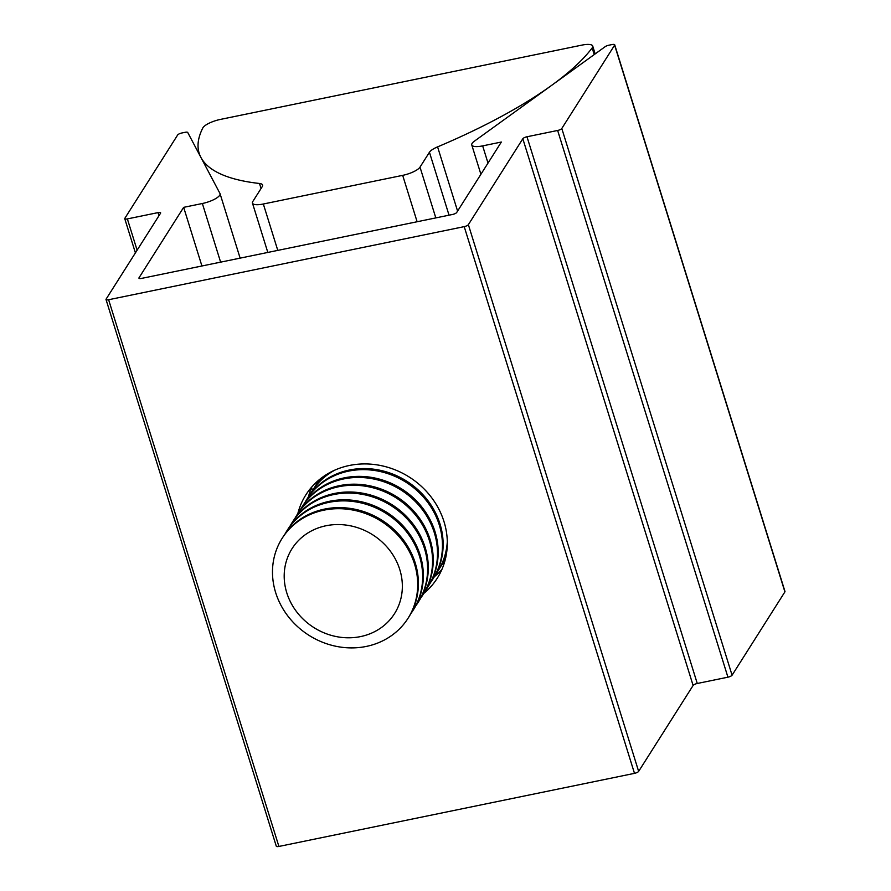 <?xml version="1.0" encoding="UTF-8"?>
<svg xmlns="http://www.w3.org/2000/svg" width="891" height="891" viewBox="0 0 891 891"><rect width="100%" height="100%" fill="white"/><g stroke="black" fill="none" stroke-linecap="round" stroke-linejoin="round"><path stroke-width="1.34" d="M441.925 569.405A77.795 70.422 32.4 0 1 434.363 576.711M423.793 593.428A77.795 70.422 -147.6 0 0 437.269 578.192A77.795 70.422 -147.6 0 0 430.787 496.554A77.795 70.422 -147.6 0 0 349.417 465.47A77.795 70.422 -147.6 0 0 305.847 494.895A77.795 70.422 -147.6 0 0 297.828 513.584M219.698 195.263A14.958 4.355 162.7 0 1 202.357 203.504L183.657 207.347L139.007 277.803A3.586 1.047 -17.3 0 0 138.929 278.181A3.586 1.047 -17.3 0 0 141.535 278.404L452.539 214.464A3.586 1.047 -17.3 0 0 456.693 212.492L501.343 142.037L482.655 145.879A14.958 4.355 162.7 0 1 471.773 144.966A14.958 4.355 162.7 0 1 474.413 141.157L605.167 46.677A3.586 1.047 162.7 0 1 608.776 45.229L612.095 44.55A3.586 1.047 162.7 0 1 614.701 44.773A3.586 1.047 162.7 0 1 614.623 45.151L561.798 128.493A3.586 1.047 162.7 0 1 557.643 130.465L526.982 136.768A3.586 1.047 -17.3 0 0 522.828 138.751L468.365 224.666A3.586 1.047 162.7 0 1 464.211 226.637L108.624 299.732A3.586 1.047 162.7 0 1 106.018 299.51A3.586 1.047 162.7 0 1 106.096 299.131L160.547 213.216A3.586 1.047 -17.3 0 0 160.636 212.838A3.586 1.047 -17.3 0 0 158.019 212.615L127.368 218.919A3.586 1.047 162.7 0 1 124.762 218.696A3.586 1.047 162.7 0 1 124.84 218.317L177.665 134.975A3.586 1.047 162.7 0 1 181.82 132.993L185.139 132.314A3.586 1.047 162.7 0 1 187.734 132.481L219.954 193.458A14.958 4.355 162.7 0 1 220.044 193.681A14.958 4.355 162.7 0 1 219.698 195.263M308.42 496.888A77.795 70.422 32.4 0 1 311.805 486.931M614.701 44.773L784.982 591.49A3.586 1.047 162.7 0 1 784.904 591.869L732.079 675.211A3.586 1.047 162.7 0 1 727.925 677.182L697.263 683.486A3.586 1.047 -17.3 0 0 693.109 685.457L638.647 771.383A3.586 1.047 162.7 0 1 634.492 773.355L278.905 846.45A3.586 1.047 162.7 0 1 276.299 846.227L106.018 299.51M201.923 265.986L183.657 207.347M440.488 566.843A74.577 67.504 -147.6 0 0 442.738 563.546L443.417 562.466A74.577 67.504 -147.6 0 0 445.389 559.136M442.738 563.546A74.577 67.504 -147.6 0 0 445.478 558.746M329.314 472.865A74.577 67.504 -147.6 0 0 312.496 490.44L311.817 491.509A74.577 67.504 -147.6 0 0 309.79 494.95M334.693 470.192A74.577 67.504 -147.6 0 0 311.817 491.509M430.587 582.458A74.577 67.504 -147.6 0 0 432.837 579.161L433.516 578.092A74.577 67.504 -147.6 0 0 420.786 492.456A74.577 67.504 -147.6 0 0 331.775 476.206A74.577 67.504 -147.6 0 0 307.54 498.247L306.86 499.316A74.577 67.504 -147.6 0 0 304.833 502.758M432.837 579.161A74.577 67.504 -147.6 0 0 431.255 507.536A74.577 67.504 -147.6 0 0 331.096 477.286A74.577 67.504 -147.6 0 0 306.86 499.316M425.642 590.276A74.577 67.504 -147.6 0 0 427.88 586.969L428.571 585.899A74.577 67.504 -147.6 0 0 415.83 500.263A74.577 67.504 -147.6 0 0 326.819 484.013A74.577 67.504 -147.6 0 0 302.595 506.055L301.915 507.135A74.577 67.504 -147.6 0 0 299.888 510.565M427.88 586.969A74.577 67.504 -147.6 0 0 415.15 501.343A74.577 67.504 -147.6 0 0 326.139 485.094A74.577 67.504 -147.6 0 0 301.915 507.135M420.686 598.084A74.577 67.504 -147.6 0 0 422.935 594.787L423.615 593.707A74.577 67.504 -147.6 0 0 410.885 508.082A74.577 67.504 -147.6 0 0 321.874 491.832A74.577 67.504 -147.6 0 0 297.639 513.873L296.959 514.942A74.577 67.504 -147.6 0 0 294.932 518.384M422.935 594.787A74.577 67.504 -147.6 0 0 410.205 509.151A74.577 67.504 -147.6 0 0 321.194 492.901A74.577 67.504 -147.6 0 0 296.959 514.942M415.741 605.891A74.577 67.504 -147.6 0 0 417.979 602.594L418.67 601.525A74.577 67.504 -147.6 0 0 405.928 515.889A74.577 67.504 -147.6 0 0 316.918 499.639A74.577 67.504 -147.6 0 0 292.694 521.68L292.014 522.75A74.577 67.504 -147.6 0 0 289.987 526.191M417.979 602.594A74.577 67.504 -147.6 0 0 405.249 516.958A74.577 67.504 -147.6 0 0 316.238 500.709A74.577 67.504 -147.6 0 0 292.014 522.75M410.784 613.71A74.577 67.504 -147.6 0 0 413.034 610.402L413.714 609.333A74.577 67.504 -147.6 0 0 400.983 523.696A74.577 67.504 -147.6 0 0 311.973 507.447A74.577 67.504 -147.6 0 0 287.737 529.488L287.058 530.568A74.577 67.504 -147.6 0 0 285.031 533.999M413.034 610.402A74.577 67.504 -147.6 0 0 400.304 524.777A74.577 67.504 -147.6 0 0 311.293 508.527A74.577 67.504 -147.6 0 0 287.058 530.568M408.078 618.22L408.769 617.14A74.577 67.504 -147.6 0 0 396.038 531.515A74.577 67.504 -147.6 0 0 307.016 515.265A74.577 67.504 -147.6 0 0 282.792 537.306L282.113 538.376A74.577 67.504 -147.6 0 0 294.843 624.012A74.577 67.504 -147.6 0 0 383.854 640.261A74.577 67.504 -147.6 0 0 408.078 618.22A74.577 67.504 -147.6 0 0 395.348 532.584A74.577 67.504 -147.6 0 0 306.337 516.335A74.577 67.504 -147.6 0 0 282.113 538.376M374.799 631.585A60.677 54.919 32.4 0 1 293.306 606.971A60.677 54.919 32.4 0 1 311.739 530.769A60.677 54.919 32.4 0 1 393.232 555.371A60.677 54.919 32.4 0 1 374.799 631.585M435.543 574.65A74.577 67.504 -147.6 0 0 437.782 571.354A74.577 67.504 -147.6 0 0 447.304 541.561M437.782 571.354L438.461 570.273A74.577 67.504 -147.6 0 0 447.171 547.564M319.925 479.169A74.577 67.504 -147.6 0 0 316.762 483.702A74.577 67.504 -147.6 0 0 314.735 487.143M319.624 479.425A74.577 67.504 -147.6 0 0 317.441 482.621L316.762 483.702M592.359 47.635A14.958 4.355 162.7 0 1 592.159 47.925A291.168 84.645 162.7 0 1 437.592 146.87A14.958 4.355 -17.3 0 0 429.44 152.25L420.006 167.129A14.958 4.355 162.7 0 1 402.676 175.36L263.335 204.006A14.958 4.355 162.7 0 1 252.454 203.081A14.958 4.355 162.7 0 1 252.81 201.5L262.244 186.62A14.958 4.355 -17.3 0 0 262.589 185.027A14.958 4.355 -17.3 0 0 259.493 183.479A291.168 84.645 162.7 0 1 199.172 153.23A291.168 84.645 162.7 0 1 202.814 127.959A14.958 4.355 162.7 0 1 220.311 119.439L581.834 45.129A14.958 4.355 162.7 0 1 592.715 46.042A14.958 4.355 162.7 0 1 592.359 47.635M220.623 262.143L202.357 203.504M278.905 846.45L108.624 299.732M634.492 773.355L464.211 226.637M139.208 278.449L139.007 277.803M488.012 163.086L482.655 145.879M784.904 591.869L614.623 45.151M732.079 675.211L561.798 128.493M727.925 677.182L557.643 130.465M697.263 683.486L526.982 136.768M693.109 685.457L522.828 138.751M638.647 771.383L468.365 224.666M158.988 215.689L158.019 212.615M137.114 250.193L127.368 218.919M594.23 54.574L592.159 47.925M435.822 217.905L420.006 167.129M417.122 221.748L402.676 175.36M277.78 250.393L263.335 204.006M457.584 211.078L437.592 146.87M449.042 215.188L429.44 152.25M261.052 188.491L259.493 183.479M480.906 174.291L471.773 144.966M135.41 252.888L124.762 218.696M312.485 490.451L311.56 487.511M240.124 258.134L220.044 193.681M267.823 252.443L252.454 203.081M595.166 53.905L592.715 46.042M199.851 155.413L199.172 153.23"/></g></svg>
